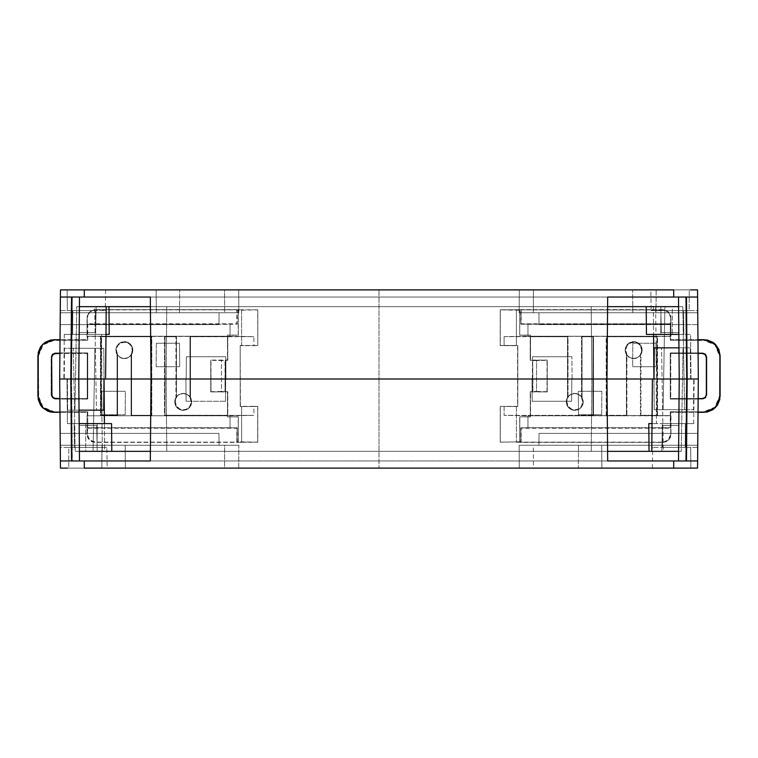 <?xml version="1.0" encoding="UTF-8"?>
<svg xmlns="http://www.w3.org/2000/svg" width="758" height="758" viewBox="0 0 758 758"><rect width="100%" height="100%" fill="white"/><g stroke="black" fill="none" stroke-linecap="round" stroke-linejoin="round"><path stroke-width="0.57" stroke-dasharray="3.79 2.84" d="M131.636 354.431L131.2 354.175A7.959 7.959 0 0 0 132.299 350.149L132.802 350.149A8.461 8.461 0 0 1 131.636 354.431A8.461 8.461 0 0 0 132.802 350.149L132.299 350.149A7.959 7.959 0 0 0 124.34 342.19A7.959 7.959 0 0 0 116.381 350.149L115.879 350.149A8.461 8.461 0 0 1 124.34 341.678A8.461 8.461 0 0 1 132.802 350.149A8.461 8.461 0 0 0 124.34 341.678L124.34 341.867A8.281 8.281 0 0 1 132.622 350.149A8.281 8.281 0 0 1 124.34 358.43L124.34 358.61A8.461 8.461 0 0 0 131.608 354.479L131.608 415.28L151.287 415.28L151.287 336.732L100.975 336.732L100.975 415.28L117.073 415.28L117.073 354.479A8.461 8.461 0 0 0 124.34 358.61L124.34 358.43A8.281 8.281 0 0 1 116.059 350.149A8.281 8.281 0 0 1 124.34 341.867L124.34 341.678A8.461 8.461 0 0 0 117.045 354.431L117.045 354.431A8.461 8.461 0 0 1 115.879 350.149L116.381 350.149A7.959 7.959 0 0 0 117.481 354.175L117.045 354.431L117.481 354.175A7.959 7.959 0 0 0 117.575 354.337L117.073 354.479L117.575 354.337L117.575 415.791L117.073 415.28L117.575 415.791L100.473 415.791L100.975 415.28L100.473 415.791L100.473 336.22L100.975 336.732L100.473 336.22L151.79 336.22L151.287 336.732L151.79 336.22L151.79 415.791L151.287 415.28L151.79 415.791L131.106 415.791L131.608 415.28L131.106 415.791L131.106 354.337L131.608 354.479L131.106 354.337A7.959 7.959 0 0 0 131.2 354.175L131.636 354.431M174.757 401.863L175.259 401.863A7.959 7.959 0 0 0 183.218 409.822A7.959 7.959 0 0 0 191.177 401.863L191.679 401.863A8.461 8.461 0 0 1 183.218 410.324A8.461 8.461 0 0 1 175.922 397.58L176.358 397.836A7.959 7.959 0 0 0 175.259 401.863L174.757 401.863A8.461 8.461 0 0 0 183.218 410.324A8.461 8.461 0 0 0 190.523 397.58L190.495 397.533A8.461 8.461 0 0 0 183.218 393.402L183.218 393.582A8.281 8.281 0 0 1 191.499 401.863A8.281 8.281 0 0 1 183.218 410.144L183.218 410.144A8.281 8.281 0 0 1 174.937 401.863A8.281 8.281 0 0 1 183.218 393.582L183.218 393.402A8.461 8.461 0 0 0 175.951 397.533L175.922 397.58A8.461 8.461 0 0 0 174.757 401.863M124.34 341.867L121.166 342.493L118.485 344.293L116.685 346.974L116.059 350.149L116.685 353.313L118.485 356.004L121.166 357.795L124.34 358.43L127.515 357.795L130.196 356.004L131.996 353.313L132.622 350.149L131.996 346.974L130.196 344.293L127.515 342.493L124.34 341.867M183.218 393.582L180.053 394.217L177.363 396.008L175.572 398.699L174.937 401.863L175.572 405.037L177.363 407.719L180.053 409.519L183.218 410.144L186.392 409.519L189.074 407.719L190.874 405.037L191.499 401.863L190.874 398.699L189.074 396.008L186.392 394.217L183.218 393.582M87.255 434.182L87.255 428.213L236.837 428.213L236.837 442.132L95.205 442.132L92.163 441.526L89.586 439.801L87.018 434.419L87.625 437.461L89.349 440.038L91.926 441.762L94.968 442.369L238.192 442.369L238.296 416.815L227.523 416.909L238.296 416.815L238.192 442.369L238.192 416.909L227.523 416.909L227.618 415.697L227.523 416.909L227.523 415.791L87.018 415.791L87.018 434.419L87.018 415.791L227.798 415.697L87.018 415.791L227.798 415.697L227.798 391.715L227.675 415.574L227.561 391.829L227.476 415.375L227.561 391.829L227.561 415.28L165.026 415.28L164.524 415.791L164.524 336.22L165.026 336.732L165.026 415.28L165.026 336.732L164.524 336.22L176.453 336.22L175.951 336.732L165.026 336.732L175.951 336.732L176.453 336.22L176.453 397.675L175.951 397.533L175.951 336.732L175.951 397.533L176.453 397.675A7.959 7.959 0 0 0 176.358 397.836L175.922 397.58L177.296 395.818L179.04 394.511L183.218 393.402L187.406 394.511L190.523 397.58A8.461 8.461 0 0 1 191.679 401.863L191.177 401.863A7.959 7.959 0 0 0 190.087 397.836L190.523 397.58L190.087 397.836A7.959 7.959 0 0 0 189.983 397.675L190.495 397.533L189.983 397.675L189.983 336.22L190.495 336.732L190.495 397.533L190.495 336.732L227.476 336.637L227.798 360.296L227.798 336.315L87.018 336.22L227.798 336.315L227.675 360.183L227.675 336.438L87.236 336.438L87.236 339.698L60.024 339.698L87.236 339.698L87.739 340.2L87.739 324.291L230.034 324.291L230.034 336.22L189.983 336.22L189.983 397.675A7.959 7.959 0 0 1 190.087 397.836L191.177 401.863L189.832 406.288L186.269 409.216L183.218 409.822L180.177 409.216L176.605 406.288L175.259 401.863L176.358 397.836A7.959 7.959 0 0 1 176.453 397.675L176.453 336.22L164.524 336.22L164.524 415.791L230.034 415.791L230.034 427.72L87.739 427.72L87.739 411.812L87.236 412.314L59.977 412.314L87.236 412.314L87.236 415.574L87.739 411.812L54.32 411.812L87.739 411.812L87.739 427.72L237.197 427.853L87.255 428.213L87.739 427.72L87.255 434.182L89.586 439.801L95.205 442.132L236.837 442.132L237.197 427.853L236.837 442.132L257.701 442.132L257.701 406.402L257.796 442.227L257.796 406.496L240.21 406.544L240.21 345.468L240.21 406.544L240.21 345.468L241.603 345.468L241.603 309.738L238.192 309.643L238.296 335.197L238.296 309.738L238.296 335.197L227.523 335.102L238.296 335.197L227.523 335.102L238.192 335.102L238.192 309.643L94.968 309.643L91.926 310.249L88.354 313.177L87.17 316.048L87.018 336.22L227.523 336.22L227.523 335.102L227.798 360.296L210.762 360.088L221.459 360.552L221.459 391.46L225.297 391.715L225.297 360.296L225.041 391.46L225.041 360.552L221.459 360.552L227.798 360.296L225.297 360.296L225.297 391.715L210.989 391.687L210.762 360.088L210.762 391.924L227.798 391.715L225.297 391.715L227.798 391.715L227.618 416.815L238.296 416.815L238.296 442.274L241.603 442.274L241.603 406.544L241.603 442.274L257.796 442.227L94.968 442.369L89.349 440.038L87.255 434.182M53.809 412.314L54.32 411.812L48.228 410.599L43.064 407.15L41.084 404.744L38.715 399.002L38.412 356.108L39.615 350.025L43.064 344.862L45.48 342.881L51.212 340.503L87.739 340.2L54.32 340.2L53.809 339.698L54.32 340.2L43.064 344.862L38.412 356.108L38.412 395.903L37.9 396.406L38.412 395.903L43.064 407.15L54.32 411.812L53.809 412.314M87.236 353.436L87.739 352.934L87.739 399.078L87.236 398.575L87.236 353.436L87.236 398.575L87.739 399.078L55.116 399.078L55.618 398.575L55.116 399.078L87.739 399.078L87.739 352.934L55.116 352.934L52.302 354.1L51.137 356.904L51.137 395.098L52.302 397.912L55.116 399.078L52.302 397.912L51.137 395.098L51.137 356.904L51.648 357.416L51.137 356.904L52.302 354.1L55.116 352.934L87.739 352.934L87.236 353.436L59.91 353.436L87.236 353.436M59.854 398.575L87.236 398.575L59.854 398.575M87.255 317.829L87.862 314.788L89.586 312.211L92.163 310.486L95.205 309.88L236.837 309.88L236.837 323.799L87.255 323.799L87.255 317.829L87.255 323.799L236.837 323.799L237.197 310.24L237.197 324.159L87.739 324.291L87.255 323.799L87.739 340.2L87.018 336.22L87.018 317.593L89.349 311.974L94.968 309.643L241.603 309.738L241.603 345.468L257.796 345.515L257.796 309.785L257.796 345.515L257.796 309.785L94.968 309.643L89.586 312.211L87.255 317.829M131.608 354.479L128.519 357.501L124.34 358.61L120.162 357.501L117.073 354.479L117.073 415.28L100.975 415.28L100.975 336.732L151.287 336.732L151.287 415.28L131.608 415.28L131.608 354.479M210.989 391.687L221.459 391.46L221.459 360.552L210.989 360.325L210.989 391.687M100.473 415.791L117.575 415.791L117.575 354.337A7.959 7.959 0 0 1 117.481 354.175L116.381 350.149L117.727 345.724L119.916 343.535L124.34 342.19L128.765 343.535L130.954 345.724L132.299 350.149L131.2 354.175A7.959 7.959 0 0 1 131.106 354.337L131.106 415.791L151.79 415.791L151.79 336.22L100.473 336.22L100.473 415.791M230.034 336.22L253.902 336.637L227.561 336.732L190.495 336.732L189.983 336.22L230.034 336.22L230.034 324.291L237.197 324.159L237.197 310.24L257.701 309.88L257.796 345.515L240.21 345.468L240.419 406.335L253.902 406.335L253.902 415.375L164.524 415.791L165.026 415.28L253.902 415.375L227.476 415.375L227.476 391.924L210.762 391.924L210.762 360.088L227.476 360.088L227.476 336.637L253.902 336.637L253.902 345.676L240.419 345.676L257.701 345.61L253.902 345.676L253.902 336.637L230.034 336.22M241.603 406.544L257.796 406.496L241.603 406.544M253.902 406.335L257.701 406.402L257.701 442.132L237.197 441.772L237.197 427.853L230.034 427.72L230.034 415.791L253.902 415.375L253.902 406.335M37.9 355.606L38.412 356.108L37.9 355.606M51.648 394.596L51.137 395.098L51.648 394.596M55.618 353.436L55.116 352.934L55.618 353.436M106.821 447.428L68.874 447.428L68.694 468.112L107.181 468.112L106.821 447.428L107.181 468.112L68.694 468.112L68.874 447.428L106.821 447.428M681.234 451.342L663.364 451.342L661.563 347.846L683.043 347.846L681.234 451.342L683.043 347.846L654.277 347.846L690.33 347.846L661.563 347.846L683.043 347.846L661.563 347.846L663.364 451.342L681.234 451.342M93.092 451.342L75.203 451.342L73.403 348.301L94.892 348.301L93.092 451.342L94.892 348.301L64.525 348.301L64.259 379L78.775 379L67.007 379L67.396 423.618L79.173 423.618L78.775 379L79.41 451.342L104.67 451.342L104.433 423.618L104.67 451.342L102.415 451.342L101.345 379L64.259 379L64.525 348.301L103.77 348.301L64.525 348.301L94.892 348.301L73.403 348.301L75.203 451.342L93.092 451.342M685.185 447.428L662.52 447.428L662.312 423.618L685.384 423.618L685.185 447.428L685.384 423.618L662.312 423.618L662.52 447.428L685.185 447.428M97.024 447.428L74.369 447.428L74.161 423.618L97.232 423.618L97.024 447.428L97.232 423.618L74.161 423.618L74.369 447.428L97.024 447.428M690.604 379L690.33 347.846L690.604 379L654.002 379L690.604 379M104.045 379L103.77 348.301L104.045 379M101.818 391.299L125.373 391.299L125.174 414.749L102.017 414.749L101.818 391.299L125.373 391.299L101.818 391.299L102.017 414.749L101.818 391.299L102.017 414.749L125.174 414.749L125.373 391.299L125.174 414.749L102.017 414.749L125.174 414.749L125.373 391.299L101.818 391.299M646.204 306.658L678.59 306.658L678.827 334.382L690.604 334.382L690.993 379L679.225 379L678.505 460.959L679.225 379L686.378 379L685.668 460.959L686.378 379L685.668 460.959L678.505 460.959L697.606 460.959L678.505 460.959L685.668 460.959L686.378 379L679.225 379L678.59 451.342L651.776 451.342L678.59 451.342L678.827 423.618L652.022 423.618L678.827 423.618L678.59 451.342L679.225 379L678.59 451.342L649.038 451.342L678.59 451.342L679.225 379L678.827 423.618L693.741 423.618L656.437 423.618L656.201 379L652.411 379L679.225 379L678.827 423.618L693.674 423.618L656.437 423.618L656.201 379L694.129 379L652.411 379L694.072 379L679.225 379L690.993 379L690.604 334.382L678.827 334.382L679.225 379L678.59 306.658L653.33 306.658L653.567 334.382L653.33 306.658L655.585 306.658L656.655 379L693.741 379L679.225 379L678.505 297.041L679.225 379L686.378 379L685.668 297.041L686.378 379L679.225 379L678.59 306.658L679.225 379L678.59 306.658L646.204 306.658L672.299 306.658L672.299 334.382L646.441 334.382M103.77 348.301L87.975 348.301L103.77 348.301M79.495 460.959L60.394 460.959L79.495 460.959L78.775 379L79.495 460.959L72.332 460.959L71.622 379L72.332 460.959L71.622 379L78.775 379L71.622 379L72.332 460.959L678.505 460.959M166.769 451.342L166.144 379L166.769 451.342L166.144 379L591.856 379L591.231 451.342L591.856 379L591.231 451.342L166.769 451.342L591.231 451.342L166.769 451.342L591.231 451.342L591.856 379L606.978 379L607.689 460.959L606.978 379L166.144 379L166.769 451.342M151.022 379L150.311 460.959L151.022 379L379 379L151.022 379L150.311 297.041L151.022 379L166.144 379L166.769 306.658L166.144 379L166.769 306.658L591.231 306.658L591.856 379L591.231 306.658L591.856 379L151.022 379L379 379L379 451.342L379 379L532.021 379L532.211 401.276L532.021 379L571.807 379L571.608 401.276L571.807 379L571.608 401.276L532.211 401.276L532.021 379L532.211 401.276L571.608 401.276L532.211 401.276L571.608 401.276L571.807 379L698.317 379L697.739 445.259L538.929 445.259L539.033 433.396L697.635 433.396L697.739 445.259L697.635 433.396L539.033 433.396L538.929 445.259L539.033 433.396L538.929 445.259L697.739 445.259L697.635 433.396L697.54 468.112L533.452 468.112L533.338 445.259L697.739 445.259L538.929 445.259L697.739 445.259L601.663 445.259L697.739 445.259L698.317 379L379 379L379 468.112L379 379L606.978 379L225.685 379L225.486 401.276L186.098 401.276L185.899 379L606.978 379L607.689 297.041L606.978 379L591.856 379L591.231 306.658L166.769 306.658L591.231 306.658L166.769 306.658L166.144 379L606.978 379L379 379L379 306.658L379 379L225.979 379L225.789 356.724L225.979 379L186.193 379L186.392 356.724L186.193 379L186.392 356.724L225.789 356.724L225.979 379L225.789 356.724L186.392 356.724L225.789 356.724L186.392 356.724L186.193 379L59.683 379L60.261 445.259L60.365 433.396L218.967 433.396L219.071 445.259L60.261 445.259L219.071 445.259L218.967 433.396L219.071 445.259L218.967 433.396L60.365 433.396L60.261 445.259L60.365 433.396L60.261 445.259L224.662 445.259L224.548 468.112L60.46 468.112L60.261 445.259L219.071 445.259L60.261 445.259L102.017 445.259L60.261 445.259L60.46 468.112L60.28 447.428L60.46 468.112L68.694 468.112L68.874 447.428L60.28 447.428L60.46 468.112L60.28 447.428L68.874 447.428L68.694 468.112L60.46 468.112L224.548 468.112L224.662 445.259L238.827 445.259L238.713 468.112L224.548 468.112L238.713 468.112L238.827 445.259L125.174 445.259L125.373 468.112L125.174 445.259L102.017 445.259L101.818 468.112L125.373 468.112L125.174 445.259L238.827 445.259L125.174 445.259L125.373 468.112L101.818 468.112L102.017 445.259L101.818 468.112L102.017 445.259L60.261 445.259L59.683 379L185.899 379L186.098 401.276L225.486 401.276L225.685 379L59.683 379L60.261 312.741L219.071 312.741L218.967 324.604L60.365 324.604L60.261 312.741L60.365 324.604L218.967 324.604L219.071 312.741L218.967 324.604L219.071 312.741L60.261 312.741L60.365 324.604L60.46 289.888L224.548 289.888L224.662 312.741L60.261 312.741L219.071 312.741L60.261 312.741L156.338 312.741L60.261 312.741L59.683 379L379 379L379 289.888L379 379L151.022 379M607.603 451.342L150.397 451.342L607.603 451.342M111.796 451.342L79.41 451.342L78.775 379L79.41 451.342L111.796 451.342L85.701 451.342L85.701 423.618L111.559 423.618M607.689 460.959L150.311 460.959L607.689 460.959M673.729 460.959L84.271 460.959M111.473 423.618L74.388 423.618L79.173 423.618L79.41 451.342L78.775 379L79.41 451.342L97.185 451.342L79.41 451.342L79.173 423.618L67.396 423.618L67.007 379L78.775 379L64.515 379L105.589 379L101.345 379L102.415 451.342L379 451.342L79.41 451.342L79.173 423.618L85.701 423.618L85.701 451.342L111.71 451.342L85.701 451.342M648.791 423.618L649.028 451.342L379 451.342L649.028 451.342L648.791 423.618L656.437 423.618L648.791 423.618M690.33 347.846L679.206 347.846L690.33 347.846M678.817 425.494L678.59 451.342L678.817 425.494L662.34 425.494L678.817 425.494L678.59 451.342L681.063 451.342L661.886 451.342L662.34 425.494L678.817 425.494L662.34 425.494L661.886 451.342L662.34 425.494L661.886 451.342L678.59 451.342L678.817 425.494L662.34 425.494L678.817 425.494L678.59 451.342L661.886 451.342L662.34 425.494L678.817 425.494L662.34 425.494L661.886 451.342L662.34 425.494L661.886 451.342L678.59 451.342L678.817 425.494M79.183 425.494L79.41 451.342L79.183 425.494L96.74 425.494L79.183 425.494L96.74 425.494L97.185 451.342L79.41 451.342L79.183 425.494L79.41 451.342L97.185 451.342L96.74 425.494L79.183 425.494L96.74 425.494L97.185 451.342L96.74 425.494L79.183 425.494L96.74 425.494L97.185 451.342L79.41 451.342L79.183 425.494L79.41 451.342L97.185 451.342L96.74 425.494L79.183 425.494M97.232 423.618L75.042 423.618L97.232 423.618M685.384 423.618L662.312 423.618L685.384 423.618M75.203 451.342L92.921 451.342L75.203 451.342M663.364 451.342L677.264 451.342L663.364 451.342M60.365 433.396L218.967 433.396L60.365 433.396M601.861 391.299L601.663 414.749L578.506 414.749L578.297 391.299L601.861 391.299L578.297 391.299L601.861 391.299L601.663 414.749L601.861 391.299L578.297 391.299L578.506 414.749L578.297 391.299L578.506 414.749L601.663 414.749L578.506 414.749L601.663 414.749L601.861 391.299M697.635 433.396L539.033 433.396L697.635 433.396M519.287 468.112L519.173 445.259L533.338 445.259L533.452 468.112L238.713 468.112L697.54 468.112L697.739 445.259L601.663 445.259L601.861 468.112L601.663 445.259L519.173 445.259L578.506 445.259L578.307 468.112L601.861 468.112L601.663 445.259L601.861 468.112L578.307 468.112L578.506 445.259L578.307 468.112L578.506 445.259L519.173 445.259L519.287 468.112M97.185 451.342L96.74 425.494L97.185 451.342M78.775 379L67.007 379L78.775 379L79.495 297.041L78.775 379L71.622 379L72.332 297.041L71.622 379L72.332 297.041L79.495 297.041L60.394 297.041L79.495 297.041L72.332 297.041L71.622 379L78.775 379L79.41 306.658L106.224 306.658L79.41 306.658L79.173 334.382L105.978 334.382L79.173 334.382L79.41 306.658L78.775 379L79.41 306.658L108.963 306.658L79.41 306.658L78.775 379L79.173 334.382L64.259 334.382L101.563 334.382L101.799 379L78.775 379L79.173 334.382L64.326 334.382L101.563 334.382L101.799 379L63.871 379L105.589 379L78.775 379M654.002 379L690.254 379L654.002 379M185.899 379L186.098 401.276L185.899 379M225.486 401.276L225.685 379L225.486 401.276L186.098 401.276L225.486 401.276M690.86 468.112L690.68 447.428L690.86 468.112L652.363 468.112L697.54 468.112L697.72 447.428L652.733 447.428L690.68 447.428L690.86 468.112L690.68 447.428L697.72 447.428L697.54 468.112L652.363 468.112L690.86 468.112M125.373 468.112L101.818 468.112L125.373 468.112M601.861 468.112L578.307 468.112L601.861 468.112M68.874 447.428L106.565 447.428L68.874 447.428M74.369 447.428L96.806 447.428L74.369 447.428M690.68 447.428L652.733 447.428L690.68 447.428M662.52 447.428L684.967 447.428L662.52 447.428M651.179 310.572L689.126 310.572L689.306 289.888L650.819 289.888L651.179 310.572L650.819 289.888L689.306 289.888L689.126 310.572L651.179 310.572M76.766 306.658L94.636 306.658L96.437 410.154L74.957 410.154L76.766 306.658L74.957 410.154L103.723 410.154L67.67 410.154L96.437 410.154L74.957 410.154L96.437 410.154L94.636 306.658L76.766 306.658M664.908 306.658L682.797 306.658L684.597 409.699L663.108 409.699L664.908 306.658L663.108 409.699L693.475 409.699L693.741 379L693.475 409.699L654.23 409.699L693.475 409.699L663.108 409.699L684.597 409.699L682.797 306.658L664.908 306.658M72.815 310.572L95.48 310.572L95.688 334.382L72.616 334.382L72.815 310.572L72.616 334.382L95.688 334.382L95.48 310.572L72.815 310.572M660.976 310.572L683.631 310.572L683.839 334.382L660.768 334.382L660.976 310.572L660.768 334.382L683.839 334.382L683.631 310.572L660.976 310.572M67.396 379L67.67 410.154L67.396 379L103.998 379L67.396 379M653.955 379L654.23 409.699L653.955 379M656.182 366.701L632.627 366.701L632.826 343.251L655.983 343.251L656.182 366.701L632.627 366.701L656.182 366.701L655.983 343.251L656.182 366.701L655.983 343.251L632.826 343.251L632.627 366.701L632.826 343.251L655.983 343.251L632.826 343.251L632.627 366.701L656.182 366.701M654.23 409.699L670.025 409.699L654.23 409.699M678.505 297.041L697.606 297.041L678.505 297.041L685.668 297.041L686.378 379L685.668 297.041L79.495 297.041M150.397 306.658L607.603 306.658L150.397 306.658M150.311 297.041L607.689 297.041L150.311 297.041M84.271 297.041L673.729 297.041M646.527 334.382L683.612 334.382L678.827 334.382L678.59 306.658L679.225 379L678.827 334.382L679.225 379L693.485 379L652.411 379L656.655 379L655.585 306.658L379 306.658L678.59 306.658L646.29 306.658L678.59 306.658L660.815 306.658L678.59 306.658L678.827 334.382L672.299 334.382L672.299 306.658M109.209 334.382L108.972 306.658L379 306.658L108.972 306.658L109.209 334.382L101.563 334.382L109.209 334.382M67.67 410.154L78.794 410.154L67.67 410.154M79.183 332.506L79.41 306.658L79.183 332.506L95.66 332.506L79.183 332.506L79.41 306.658L76.937 306.658L96.114 306.658L95.66 332.506L79.183 332.506L95.66 332.506L96.114 306.658L95.66 332.506L96.114 306.658L79.41 306.658L79.183 332.506L95.66 332.506L79.183 332.506L79.41 306.658L96.114 306.658L95.66 332.506L79.183 332.506L95.66 332.506L96.114 306.658L95.66 332.506L96.114 306.658L79.41 306.658L79.183 332.506M678.817 332.506L678.59 306.658L678.817 332.506L661.26 332.506L678.817 332.506L661.26 332.506L660.815 306.658L678.59 306.658L678.817 332.506L678.59 306.658L660.815 306.658L661.26 332.506L678.817 332.506L661.26 332.506L660.815 306.658L661.26 332.506L678.817 332.506L661.26 332.506L660.815 306.658L678.59 306.658L678.817 332.506L678.59 306.658L660.815 306.658L661.26 332.506L678.817 332.506M660.768 334.382L682.958 334.382L660.768 334.382M72.616 334.382L95.688 334.382L72.616 334.382M682.797 306.658L665.079 306.658L682.797 306.658M94.636 306.658L80.736 306.658L94.636 306.658M697.739 312.741L697.635 324.604L539.033 324.604L538.929 312.741L697.739 312.741L538.929 312.741L539.033 324.604L538.929 312.741L539.033 324.604L697.635 324.604L697.739 312.741L697.635 324.604L697.739 312.741L533.338 312.741L533.452 289.888L697.54 289.888L697.739 312.741L538.929 312.741L697.739 312.741L655.983 312.741L697.739 312.741L697.54 289.888L697.72 310.572L697.54 289.888L689.306 289.888L689.126 310.572L697.72 310.572L697.54 289.888L697.72 310.572L689.126 310.572L689.306 289.888L697.54 289.888L533.452 289.888L533.338 312.741L519.173 312.741L519.287 289.888L533.452 289.888L519.287 289.888L519.173 312.741L632.826 312.741L632.627 289.888L632.826 312.741L655.983 312.741L656.182 289.888L632.627 289.888L632.826 312.741L519.173 312.741L632.826 312.741L632.627 289.888L656.182 289.888L655.983 312.741L656.182 289.888L655.983 312.741L697.739 312.741L698.317 379L697.739 312.741M697.635 324.604L539.033 324.604L697.635 324.604M156.139 366.701L156.338 343.251L179.494 343.251L179.703 366.701L156.139 366.701L179.703 366.701L156.139 366.701L156.338 343.251L156.139 366.701L179.703 366.701L179.494 343.251L179.703 366.701L179.494 343.251L156.338 343.251L179.494 343.251L156.338 343.251L156.139 366.701M60.365 324.604L218.967 324.604L60.365 324.604M238.713 289.888L238.827 312.741L224.662 312.741L224.548 289.888L519.287 289.888L60.46 289.888L60.261 312.741L156.338 312.741L156.139 289.888L156.338 312.741L238.827 312.741L179.494 312.741L179.693 289.888L156.139 289.888L156.338 312.741L156.139 289.888L179.693 289.888L179.494 312.741L179.693 289.888L179.494 312.741L238.827 312.741L238.713 289.888M660.815 306.658L661.26 332.506L660.815 306.658M532.315 379L532.514 356.724L571.902 356.724L572.101 379L379 379L572.101 379L571.902 356.724L532.514 356.724L532.315 379M698.317 379L572.101 379L698.317 379M679.225 379L690.993 379L679.225 379M103.998 379L67.746 379L103.998 379M572.101 379L571.902 356.724L572.101 379M532.514 356.724L571.902 356.724L532.514 356.724M67.14 289.888L67.32 310.572L67.14 289.888L105.637 289.888L60.46 289.888L60.28 310.572L105.267 310.572L67.32 310.572L67.14 289.888L67.32 310.572L60.28 310.572L60.46 289.888L105.637 289.888L67.14 289.888M632.627 289.888L656.182 289.888L632.627 289.888M156.139 289.888L179.693 289.888L156.139 289.888M689.126 310.572L651.435 310.572L689.126 310.572M683.631 310.572L661.194 310.572L683.631 310.572M67.32 310.572L105.267 310.572L67.32 310.572M95.48 310.572L73.033 310.572L95.48 310.572M640.955 354.431L640.519 354.175A7.959 7.959 0 0 0 641.619 350.149L642.121 350.149A8.461 8.461 0 0 1 640.955 354.431A8.461 8.461 0 0 0 642.121 350.149L641.619 350.149A7.959 7.959 0 0 0 633.66 342.19A7.959 7.959 0 0 0 625.701 350.149L625.198 350.149A8.461 8.461 0 0 1 633.66 341.678A8.461 8.461 0 0 1 642.121 350.149A8.461 8.461 0 0 0 633.66 341.678L633.66 341.867A8.281 8.281 0 0 1 641.941 350.149A8.281 8.281 0 0 1 633.66 358.43L633.66 358.61A8.461 8.461 0 0 0 640.927 354.479L640.425 354.337A7.959 7.959 0 0 0 640.519 354.175L640.955 354.431M566.321 401.863L566.823 401.863A7.959 7.959 0 0 0 574.782 409.822A7.959 7.959 0 0 0 582.741 401.863L583.243 401.863A8.461 8.461 0 0 1 574.782 410.324A8.461 8.461 0 0 1 567.477 397.58L567.913 397.836A7.959 7.959 0 0 0 566.823 401.863L566.321 401.863A8.461 8.461 0 0 0 574.782 410.324A8.461 8.461 0 0 0 582.078 397.58L582.049 397.533A8.461 8.461 0 0 0 574.782 393.402L574.782 393.582A8.281 8.281 0 0 1 583.063 401.863A8.281 8.281 0 0 1 574.782 410.144L574.782 410.144A8.281 8.281 0 0 1 566.501 401.863A8.281 8.281 0 0 1 574.782 393.582L574.782 393.402A8.461 8.461 0 0 0 567.505 397.533L567.477 397.58A8.461 8.461 0 0 0 566.321 401.863M626.364 354.431L626.392 354.479A8.461 8.461 0 0 0 633.66 358.61L633.66 358.43A8.281 8.281 0 0 1 625.378 350.149A8.281 8.281 0 0 1 633.66 341.867L633.66 341.678A8.461 8.461 0 0 0 626.364 354.431A8.461 8.461 0 0 1 625.198 350.149L625.701 350.149A7.959 7.959 0 0 0 626.8 354.175L626.364 354.431L626.8 354.175A7.959 7.959 0 0 0 626.894 354.337L626.894 415.791L606.21 415.791L606.21 336.22L657.527 336.22L657.527 415.791L640.425 415.791L640.425 354.337L640.927 354.479L640.927 415.28L640.425 415.791L640.927 415.28L657.025 415.28L657.527 415.791L657.025 415.28L657.025 336.732L657.527 336.22L657.025 336.732L606.713 336.732L606.21 336.22L606.713 336.732L606.713 415.28L606.21 415.791L606.713 415.28L626.392 415.28L626.894 415.791L626.392 415.28L626.392 354.479L626.894 354.337L626.364 354.431M633.66 358.43L636.834 357.795L639.515 356.004L641.315 353.313L641.941 350.149L641.315 346.974L639.515 344.293L636.834 342.493L633.66 341.867L630.485 342.493L627.804 344.293L626.004 346.974L625.378 350.149L626.004 353.313L627.804 356.004L630.485 357.795L633.66 358.43M574.782 410.144L577.947 409.519L580.637 407.719L582.428 405.037L583.063 401.863L582.428 398.699L580.637 396.008L577.947 394.217L574.782 393.582L571.608 394.217L568.926 396.008L567.126 398.699L566.501 401.863L567.126 405.037L568.926 407.719L571.608 409.519L574.782 410.144M670.745 434.182L670.138 437.224L668.414 439.801L665.837 441.526L662.795 442.132L521.163 442.132L521.163 428.213L670.745 428.213L670.745 434.182L670.745 428.213L520.803 427.853L527.966 427.72L527.966 415.791L593.476 415.791L592.974 415.28L592.974 336.732L593.476 336.22L593.476 415.791L593.476 336.22L592.974 336.732L582.049 336.732L581.547 336.22L593.476 336.22L581.547 336.22L582.049 336.732L582.049 397.533L581.547 397.675L581.547 336.22L581.547 397.675L582.078 397.58A8.461 8.461 0 0 1 583.243 401.863L582.741 401.863A7.959 7.959 0 0 0 581.642 397.836L582.078 397.58L581.642 397.836A7.959 7.959 0 0 0 581.547 397.675A7.959 7.959 0 0 1 581.642 397.836L582.741 401.863L581.395 406.288L577.823 409.216L574.782 409.822L571.731 409.216L568.168 406.288L566.823 401.863L567.477 397.58L568.017 397.675A7.959 7.959 0 0 0 567.913 397.836A7.959 7.959 0 0 1 568.017 397.675L567.505 397.533L567.505 336.732L568.017 336.22L568.017 397.675L568.017 336.22L527.966 336.22L527.966 324.291L670.261 324.291L670.261 340.2L706.788 340.503L712.52 342.881L716.916 347.268L718.385 350.025L719.588 356.108L719.588 395.903L718.385 401.986L714.936 407.15L709.772 410.599L703.68 411.812L704.191 412.314L703.68 411.812L670.261 411.812L703.68 411.812L714.936 407.15L719.588 395.903L719.588 356.108L720.1 355.606L719.588 356.108L714.936 344.862L703.68 340.2L670.261 340.2L670.982 336.22L530.477 336.22L670.764 336.438L530.202 336.315L530.202 360.296L530.325 336.438L530.325 360.183L530.524 336.637L530.439 360.183L530.439 336.732L567.505 336.732L567.505 397.533L570.594 394.511L574.782 393.402L578.96 394.511L582.049 397.533L582.049 336.732L592.974 336.732L592.974 415.28L530.524 415.375L530.202 391.715L530.382 416.815L519.704 416.815L530.477 416.909L530.382 415.697L530.477 416.909L519.704 416.815L519.704 442.274L519.808 416.909L519.808 442.369L663.032 442.369L666.074 441.762L668.651 440.038L670.375 437.461L670.982 434.419L670.982 415.791L530.477 415.791L670.764 415.574L530.202 415.697L530.325 391.829L530.325 415.574L670.764 415.574L670.261 411.812L670.261 427.72L527.966 427.72L670.261 427.72L670.745 428.213L670.261 411.812L670.764 412.314L698.023 412.314L670.764 412.314L670.982 434.419L668.651 440.038L663.032 442.369L519.704 442.274L519.704 416.815L530.382 416.815L530.202 391.715L547.238 391.924L547.238 360.088L530.202 360.296L532.703 360.296L532.703 391.715L532.703 360.296L532.959 391.46L536.541 391.46L536.541 360.552L532.959 360.552L547.238 360.088L547.238 391.924L530.202 391.715L532.703 391.715L532.703 360.296L530.202 360.296L530.202 336.315L670.982 336.22L670.83 316.048L669.646 313.177L666.074 310.249L663.032 309.643L519.808 309.643L519.704 335.197L519.808 309.643L519.704 335.197L530.477 335.102L519.808 335.102L530.477 335.102L530.382 336.315L530.382 335.197L519.704 335.197L519.704 309.738L516.397 309.738L516.397 345.468L517.79 345.468L517.79 406.544L517.79 345.468L517.79 406.544L516.397 406.544L516.397 442.274L519.704 442.274L516.397 442.274L516.397 406.544L500.299 406.402L500.204 442.227L500.204 406.496L500.204 442.227L520.803 441.772L520.803 427.853L521.163 442.132L663.032 442.369L668.414 439.801L670.745 434.182M670.764 353.436L670.764 398.575L670.261 399.078L670.261 352.934L670.764 353.436L698.09 353.436L670.764 353.436L670.261 352.934L670.261 399.078L670.764 398.575L698.146 398.575L670.764 398.575L670.764 353.436M702.382 398.575L702.884 399.078L670.261 399.078L702.884 399.078L705.698 397.912L706.863 395.098L706.863 356.904L705.698 354.1L702.884 352.934L670.261 352.934L702.884 352.934L702.382 353.436L702.884 352.934L705.698 354.1L706.863 356.904L706.863 395.098L706.352 394.596L706.863 395.098L705.698 397.912L702.884 399.078L702.382 398.575M670.745 317.829L670.745 323.799L521.163 323.799L521.163 309.88L664.34 310.031L668.414 312.211L670.982 317.593L670.764 339.698L697.976 339.698L670.764 339.698L670.261 340.2L670.261 324.291L520.803 324.159L521.163 309.88L520.803 324.159L670.745 323.799L670.261 324.291L670.745 317.829L668.414 312.211L662.795 309.88L500.299 309.88L500.204 345.515L500.204 309.785L500.204 345.515L516.397 345.468L516.397 309.738L500.204 309.785L663.032 309.643L668.651 311.974L670.745 317.829M626.392 354.479L626.392 415.28L606.713 415.28L606.713 336.732L657.025 336.732L657.025 415.28L640.927 415.28L640.927 354.479L637.838 357.501L633.66 358.61L629.481 357.501L626.392 354.479M547.011 391.687L547.011 360.325L536.541 360.552L536.541 391.46L547.011 391.687M657.527 415.791L657.527 336.22L606.21 336.22L606.21 415.791L626.894 415.791L626.894 354.337A7.959 7.959 0 0 1 626.8 354.175L625.701 350.149L627.046 345.724L629.235 343.535L633.66 342.19L638.084 343.535L640.273 345.724L641.619 350.149L640.519 354.175A7.959 7.959 0 0 1 640.425 354.337L640.425 415.791L657.527 415.791M504.098 336.637L568.017 336.22L567.505 336.732L504.098 336.637L530.524 336.637L530.524 360.088L547.238 360.088L547.238 391.924L530.524 391.924L530.524 415.375L592.974 415.28L593.476 415.791L504.098 415.375L530.524 415.375L504.098 415.375L504.098 406.335L517.581 406.335L517.581 345.676L504.098 345.676L504.098 336.637L504.098 345.676L517.79 345.468L500.204 345.515L504.098 345.676L500.299 345.61L500.299 309.88L520.803 310.24L520.803 324.159L527.966 324.291L527.966 336.22L504.098 336.637M500.299 406.402L517.79 406.544L500.299 406.402L504.098 406.335L504.098 415.375L527.966 415.791L527.966 427.72L520.803 427.853L520.803 441.772L500.299 442.132L500.299 406.402M704.191 339.698L703.68 340.2L704.191 339.698M720.1 396.406L719.588 395.903L720.1 396.406M706.352 357.416L706.863 356.904L706.352 357.416M693.741 423.618L694.129 379M652.363 468.112L652.733 447.428M64.259 334.382L63.871 379M105.637 289.888L105.267 310.572"/><path stroke-width="1.14" d="M59.977 412.314L53.809 412.314L59.977 412.314M55.618 398.575L59.854 398.575L54.102 398.272L51.951 396.121L51.648 357.416L51.951 355.89L54.102 353.74L59.91 353.436L55.618 353.436L52.814 354.602L51.648 357.416L51.648 394.596L52.814 397.41L55.618 398.575M60.024 339.698L50.71 340.001L44.968 342.379L40.581 346.766L38.203 352.498L38.203 399.513L40.581 405.246L42.562 407.662L47.726 411.111L50.71 412.011L53.809 412.314L42.562 407.662L37.9 396.406L37.9 355.606L42.562 344.35L53.809 339.698L60.024 339.698M678.95 347.846L654.277 347.846L654.002 379L654.277 347.846L679.206 347.846M85.701 423.618L111.559 423.618L79.173 423.618L104.415 423.618L104.045 379L104.433 423.618L111.473 423.618M673.729 297.041L673.673 289.888L673.729 297.041L607.689 297.041L697.606 297.041L698.317 379L687.174 379L686.464 297.041L687.174 379L606.978 379L607.689 460.959L697.606 460.959L698.317 379L687.174 379L686.464 460.959L687.174 379L679.225 379L678.505 460.959L679.225 379L698.317 379L697.606 460.959L607.689 460.959L606.978 379L151.022 379L679.225 379L678.505 297.041L679.225 379L698.317 379L697.606 297.041L678.505 297.041M84.271 460.959L84.328 468.112L84.271 460.959L150.311 460.959L60.394 460.959L59.683 379L70.826 379L71.536 460.959L70.826 379L78.775 379L79.495 460.959L78.775 379L59.683 379L60.394 460.959L79.495 460.959M150.311 460.959L151.022 379L150.311 460.959M678.59 451.342L607.603 451.342L678.59 451.342M150.397 451.342L79.41 451.342L150.397 451.342M678.505 460.959L673.729 460.959L673.673 468.112L673.729 460.959M84.328 468.112L697.54 468.112L697.606 460.959L697.54 468.112L84.328 468.112M60.46 468.112L67.453 468.112L60.46 468.112L60.394 460.959L60.46 468.112M151.022 379L105.589 379L151.022 379L150.311 297.041L60.394 297.041L59.683 379L70.826 379L71.536 297.041L70.826 379L606.978 379L78.775 379L79.495 297.041L78.775 379L59.683 379L60.394 297.041L150.311 297.041L151.022 379M652.022 423.618L648.791 423.618L652.022 423.618M79.05 410.154L103.723 410.154L103.998 379L103.723 410.154L78.794 410.154M672.299 334.382L646.441 334.382L678.827 334.382L653.585 334.382L653.955 379L653.567 334.382L646.527 334.382M607.689 297.041L606.978 379L607.689 297.041M79.41 306.658L150.397 306.658L79.41 306.658M607.603 306.658L678.59 306.658L607.603 306.658M79.495 297.041L84.271 297.041L84.328 289.888L84.271 297.041M673.673 289.888L60.46 289.888L60.394 297.041L60.46 289.888L673.673 289.888M697.54 289.888L690.547 289.888L697.54 289.888L697.606 297.041L697.54 289.888M606.978 379L652.411 379L606.978 379M105.978 334.382L109.209 334.382L105.978 334.382M704.191 412.314L698.023 412.314L707.29 412.011L713.032 409.633L717.419 405.246L719.797 399.513L720.1 355.606L718.887 349.514L715.438 344.35L713.032 342.379L707.29 340.001L697.976 339.698L704.191 339.698L715.438 344.35L720.1 355.606L720.1 396.406L715.438 407.662L704.191 412.314M698.146 398.575L702.382 398.575L698.146 398.575M702.382 353.436L705.186 354.602L706.352 357.416L706.352 394.596L705.186 397.41L702.382 398.575L705.186 397.41L706.352 394.596L706.352 357.416L705.186 354.602L702.382 353.436L698.09 353.436L702.382 353.436M652.411 379L651.776 451.342M648.791 423.618L649.028 451.342M111.796 451.342L111.559 423.618M105.589 379L106.224 306.658M109.209 334.382L108.972 306.658M646.204 306.658L646.441 334.382"/></g></svg>
